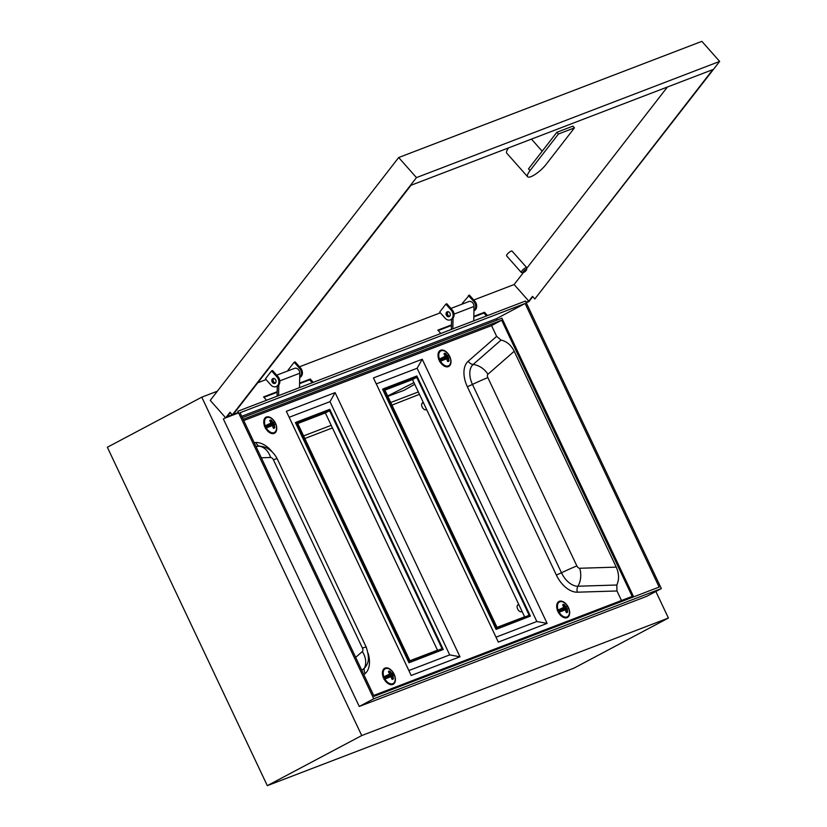 <?xml version="1.0" encoding="UTF-8"?>
<svg xmlns="http://www.w3.org/2000/svg" width="827" height="827" viewBox="0 0 827 827"><rect width="100%" height="100%" fill="white"/><g stroke="black" fill="none" stroke-linecap="round" stroke-linejoin="round"><path stroke-width="1.24" d="M447.965 311.676A2.605 2.047 -111 0 0 447.686 314.663A2.605 2.047 -111 0 0 449.702 316.234M473.757 320.855L474.016 306.466A4.414 3.473 -111 0 0 473.489 304.057A4.414 3.473 -111 0 0 468.826 301.566L450.942 308.419M273.706 378.446A2.605 2.047 -111 0 0 273.437 381.433A2.605 2.047 -111 0 0 275.453 383.004M299.508 387.625L299.767 373.235A4.414 3.473 -111 0 0 299.229 370.827A4.414 3.473 -111 0 0 294.577 368.335L276.694 375.189M518.798 604.496A3.928 2.419 62.1 0 0 518.25 604.599A3.928 2.419 62.1 0 0 518.084 604.671A3.928 2.419 62.1 0 0 517.723 609.148A3.928 2.419 62.1 0 0 521.599 611.691A3.928 2.419 62.1 0 0 521.765 611.618A3.928 2.419 62.1 0 0 522.064 611.401M521.31 611.773A3.928 2.419 62.1 0 0 521.806 610.843M519.17 605.271A3.928 2.419 62.1 0 0 517.702 604.961M423.341 402.553A3.928 2.419 62.1 0 0 422.793 402.656A3.928 2.419 62.1 0 0 422.628 402.728A3.928 2.419 62.1 0 0 422.266 407.204A3.928 2.419 62.1 0 0 426.143 409.747A3.928 2.419 62.1 0 0 426.308 409.675A3.928 2.419 62.1 0 0 426.608 409.458M425.853 409.83A3.928 2.419 62.1 0 0 426.339 408.9M423.713 403.328A3.928 2.419 62.1 0 0 422.246 403.018M374.083 696.324L659.16 587.087L525.104 303.499L240.037 412.735L374.083 696.324M225.616 417.738L223.352 418.948L359.259 706.465L646.838 596.267L661.342 588.576L373.763 698.774L359.259 706.465M661.342 588.576L525.434 301.049L237.845 411.246L373.763 698.774M304.832 438.506L332.433 427.931M391.957 405.116L419.454 394.324M422.442 347.061L423.073 348.394M361.73 735.554L201.778 397.167L107.345 447.262L267.307 785.65L361.73 735.554L668.412 618.038L655.863 591.481M201.778 397.167L217.367 391.192M267.307 785.65L573.979 668.133L668.412 618.038M497.068 320.039L496.438 318.705L241.722 416.312M496.438 318.705L525.104 303.499M418.328 391.936L390.726 402.511M331.203 425.326L303.602 435.901M524.618 616.808L497.027 627.383M437.493 650.187L409.892 660.763M278.596 395.637L278.782 384.937M277.272 386.157L277.097 396.216M452.845 328.867L453.041 318.168M451.532 319.387L451.346 329.446M272.6 382.684A2.605 2.047 -111 0 0 274.853 383.408A2.605 2.047 -111 0 0 275.246 379.273A2.605 2.047 -111 0 0 272.993 378.549A2.605 2.047 -111 0 0 272.6 382.684M273.51 378.446A2.605 2.047 -111 0 0 273.572 382.312A2.605 2.047 -111 0 0 275.308 383.139M270.842 384.948A6.047 4.755 -111 0 0 276.084 386.623A6.047 4.755 -111 0 0 277.004 377.009L271.587 370.899L265.426 378.838L270.842 384.948M276.084 386.623L277.066 386.25A6.047 4.755 -111 0 0 277.975 376.636L272.559 370.527L271.587 370.899M299.684 377.381A6.047 4.755 -111 0 0 299.581 368.356L294.174 362.247L288.013 370.186L288.458 370.682M299.684 377.577A6.047 4.755 -111 0 0 300.563 367.984L295.146 361.875L294.174 362.247M473.933 310.807A6.047 4.755 -111 0 0 474.812 301.214L469.395 295.105L462.262 303.416L462.707 303.912M473.943 310.611A6.047 4.755 -111 0 0 473.83 301.586L468.423 295.477M447.758 311.676A2.605 2.047 -111 0 0 447.82 315.542A2.605 2.047 -111 0 0 449.557 316.369M449.495 312.503A2.605 2.047 -111 0 0 447.242 311.779A2.605 2.047 -111 0 0 446.849 315.914A2.605 2.047 -111 0 0 449.102 316.638A2.605 2.047 -111 0 0 449.495 312.503M450.333 319.853L451.315 319.48A6.047 4.755 -111 0 0 452.224 309.867L446.818 303.757L445.836 304.129L439.685 312.068L445.091 318.178A6.047 4.755 -111 0 0 450.333 319.853A6.047 4.755 -111 0 0 451.253 310.239L445.836 304.129M530.035 170.6L528.494 168.853L556.881 132.268L558.421 134.015L530.035 170.6A13.914 3.69 138.5 0 0 527.636 176.751L506.765 153.181A13.914 3.69 -41.5 0 1 508.512 147.909M527.636 176.751A13.914 3.69 138.5 0 0 530.975 176.658A13.914 3.69 138.5 0 0 546.068 164.459L574.455 127.865L572.915 126.128L556.881 132.268M526.034 269.344A2.419 0.641 138.5 0 0 523.636 271.194A2.419 0.641 138.5 0 0 523.181 272.61A2.419 0.641 138.5 0 0 523.574 272.517A2.419 0.641 138.5 0 0 525.527 271.142A2.419 0.641 138.5 0 0 526.654 269.519A2.419 0.641 138.5 0 0 526.034 269.344M523.181 272.61L521.589 272.569A3.628 0.961 -41.5 0 1 521.31 272.465A3.628 0.961 -41.5 0 1 522.592 270.098A3.628 0.961 -41.5 0 1 525.879 267.679A3.628 0.961 -41.5 0 1 526.747 267.659A3.628 0.961 -41.5 0 1 526.809 267.948L526.654 269.519M526.747 267.659L512.047 251.067A3.628 0.961 138.5 0 0 511.179 251.098A3.628 0.961 138.5 0 0 507.902 253.517A3.628 0.961 138.5 0 0 506.62 255.884L521.31 272.465M525.982 302.217L528.815 301.131L532.516 296.366L534.831 298.981L712.802 69.623L410.998 185.269L233.028 414.627L232.335 414.896L230.009 412.28L225.699 417.831L210.234 400.382L398.676 157.533L701.865 41.35L719.655 61.425L534.831 298.981M532.774 296.655L528.898 301.648L526.21 302.682M523.419 272.569L514.125 284.54L473.747 300.015M440.346 312.813L299.498 366.785M266.098 379.583L257.735 382.787M667.389 87.031L526.789 268.227M232.335 414.896L416.457 177.609L398.676 157.533M416.457 177.609L719.655 61.425M473.83 316.906L483.909 313.051L486.503 315.976M438.196 330.562L451.418 325.497M299.581 383.676L309.66 379.82L312.255 382.746M263.947 397.332L277.169 392.267M238.621 412.88L225.699 417.831M230.278 412.57L227.011 416.777L232.232 414.772M440.791 333.488L437.824 330.149L451.428 324.939M473.84 316.348L484.529 312.255L487.485 315.594M528.815 301.131L514.125 284.54M233.204 414.399L238.393 412.415M266.532 400.258L263.575 396.919L277.179 391.709M299.581 383.118L310.28 379.024L313.237 382.363M558.421 134.015L574.455 127.865M310.28 379.024L309.66 379.82M484.529 312.255L483.909 313.051M567.053 617.686A9.076 5.572 62.1 0 0 567.425 617.521A9.076 5.572 62.1 0 0 568.263 607.194A9.076 5.572 62.1 0 0 559.31 601.312A9.076 5.572 62.1 0 0 558.928 601.487A9.076 5.572 62.1 0 0 558.101 611.815A9.076 5.572 62.1 0 0 567.053 617.686M448.368 366.63A9.076 5.572 62.1 0 0 448.751 366.454A9.076 5.572 62.1 0 0 449.578 356.127A9.076 5.572 62.1 0 0 440.636 350.255A9.076 5.572 62.1 0 0 440.253 350.421A9.076 5.572 62.1 0 0 439.426 360.748A9.076 5.572 62.1 0 0 448.368 366.63M274.119 433.4A9.076 5.572 62.1 0 0 274.502 433.224A9.076 5.572 62.1 0 0 275.329 422.897A9.076 5.572 62.1 0 0 266.377 417.025A9.076 5.572 62.1 0 0 266.005 417.19A9.076 5.572 62.1 0 0 265.178 427.518A9.076 5.572 62.1 0 0 274.119 433.4M392.794 684.456A9.076 5.572 62.1 0 0 393.176 684.291A9.076 5.572 62.1 0 0 394.003 673.964A9.076 5.572 62.1 0 0 385.062 668.082A9.076 5.572 62.1 0 0 384.679 668.257A9.076 5.572 62.1 0 0 383.852 678.585A9.076 5.572 62.1 0 0 392.794 684.456M409.996 660.959L442.052 648.678L329.57 410.709L297.503 423L409.996 660.959M437.586 650.384L325.352 412.952L297.751 423.527M325.352 412.952L329.57 410.709M497.12 627.579L529.177 615.288L416.694 377.329L384.627 389.61L497.12 627.579M524.711 617.004L412.477 379.562L384.875 390.137M412.477 379.562L416.694 377.329M495.983 637.162L536.826 621.511L417.118 368.263L376.275 383.914M496.097 629.378L530.396 616.115L416.87 375.965L383.418 388.793L382.581 389.238L496.097 629.378L530.396 616.115M459.977 656.783L335.111 392.618L286.328 411.319L411.195 675.473L459.977 656.783L449.702 654.891L329.994 401.653L289.15 417.294M621.49 600.495L616.983 590.974L577.37 592.194A24.19 14.855 -117.9 0 1 556.375 575.075L467.338 386.726A24.19 14.855 -117.9 0 1 468.185 361.234L496.634 336.372L491.538 325.59L243.727 420.55M547.112 623.393L422.235 359.238L373.453 377.929L498.319 642.093L547.112 623.393L536.826 621.511M408.858 670.542L449.702 654.891M408.972 662.768L443.262 649.505L329.746 409.355L296.293 422.173L295.446 422.618L408.972 662.768L443.262 649.505M633.658 596.867L501.927 318.178L242.352 417.645M373.67 695.455L632.2 596.391L501.658 320.225L243.128 419.289M496.634 336.372L501.038 340.093C506.662 341.303 511.065 345.035 514.218 351.268L616.26 567.136C619.082 573.556 619.268 579.51 616.808 585.009L616.983 590.974M491.538 325.59L501.658 320.225M335.111 392.618L329.994 401.653M296.293 422.173L409.81 662.324M422.235 359.238L417.118 368.263M383.418 388.793L496.934 628.933M567.663 611.608L567.446 612.352L567.25 611.691A12.105 10.131 -109.7 0 0 566.629 609.344L559.145 612.218A8.373 5.148 62.1 0 0 567.002 616.932A8.373 5.148 62.1 0 0 569.369 611.194L569.369 611.194A8.373 5.148 62.1 0 0 568.728 608.61L567.033 609.199A12.405 10.389 70.3 0 1 567.663 611.608L566.133 612.135M564.21 607.359L560.82 610.305L564.159 607.245A12.405 9.056 -111.4 0 0 562.784 605.23L562.773 604.599A11.919 1.375 -29.1 0 1 563.652 604.279L564.376 604.63A12.405 10.389 70.3 0 1 565.813 606.615A12.405 1.427 -29.1 0 1 567.715 606.398A12.405 1.427 -29.1 0 1 567.736 606.511L567.622 606.925A12.105 1.396 150.9 0 0 565.74 607.028L565.441 606.822A12.105 10.131 -109.7 0 0 564.045 604.878L564.376 604.63M560.964 609.809L557.77 611.101M563.166 608.321L565.441 606.822L561.957 609.52L566.237 608.258L561.895 609.902L561.657 609.313M567.405 607.121L567.715 606.398A12.405 12.405 0 0 0 565.244 603.431L565.244 603.431A8.373 5.148 62.1 0 0 558.814 602.469A8.373 5.148 62.1 0 0 558.153 610.119A12.405 1.427 -29.1 0 1 564.159 607.245L564.169 607.266M558.98 611.949L565.068 609.613L558.266 612.59M557.326 610.584L558.153 610.119L557.646 610.822M563.094 605.498L564.045 604.878L563.652 604.279M566.206 608.3L566.237 608.258A8.466 5.2 62.1 0 1 566.516 608.848L562.174 610.491M562.887 605.24L563.632 604.744A11.63 1.344 150.9 0 0 562.794 605.064L562.773 604.599M566.536 608.879L566.309 607.886M558.277 610.45A12.105 1.396 150.9 0 1 564.128 607.638L562.784 605.23M558.194 611.99L561.275 611.07M565.451 609.788L566.05 612.145M449.816 364.717A8.766 5.386 -117.9 0 1 448.255 366.371C450.612 364.2 451.428 362.123 450.694 360.127A12.405 12.405 0 0 0 450.053 357.481L448.348 358.132A12.405 10.389 69.5 0 1 448.999 360.531L448.782 361.275L448.585 360.613A12.105 10.141 -110.5 0 0 447.955 358.277L440.491 361.203A8.373 5.148 62.1 0 0 448.358 365.854A8.373 5.148 62.1 0 0 450.694 360.127L450.694 360.127A8.373 5.148 62.1 0 0 450.033 357.491L448.348 358.132L449.63 357.305M445.526 356.313L442.145 359.249L445.474 356.189A12.405 9.066 -112 0 0 444.089 354.183L444.089 353.553A11.919 1.313 -29.4 0 1 444.947 353.212L445.681 353.563A12.405 10.389 69.5 0 1 447.128 355.548A12.405 1.365 -29.4 0 1 449.009 355.279A12.405 1.365 -29.4 0 1 449.03 355.393L448.916 355.806A12.105 1.323 150.6 0 0 447.056 355.961L446.756 355.755A12.105 10.141 -110.5 0 0 445.35 353.811L445.681 353.563M442.28 358.753L439.106 360.076M444.874 356.995L447.056 355.961L443.272 358.453L447.541 357.14L443.21 358.825L442.972 358.256M448.679 356.034L447.572 356.778L449.009 355.279A12.405 12.405 0 0 0 446.57 352.364L446.57 352.364A8.373 5.148 62.1 0 0 440.119 351.423A8.373 5.148 62.1 0 0 439.499 359.114A12.405 1.365 -29.4 0 1 445.474 356.189L445.495 356.22M440.336 360.934L446.394 358.556L439.623 361.585M438.661 359.58L439.499 359.114L438.992 359.807M444.399 354.442L445.35 353.811L444.947 353.212M447.541 357.15L447.541 357.14A8.466 5.2 62.1 0 1 447.82 357.729L443.489 359.425M444.089 354.183L444.936 353.687A11.63 1.272 150.6 0 0 444.099 354.008L444.089 353.553M447.831 357.76L447.603 356.768M448.999 360.531L447.469 361.058M439.53 360.965L442.662 360.024M446.787 358.732L447.386 361.089M414.72 384.297L404.01 390.334L387.822 396.36M413.934 382.632L387.656 395.999M276.445 426.897A12.405 12.405 0 0 0 275.805 424.251L274.099 424.902A12.405 10.389 69.5 0 1 274.75 427.301L274.533 428.045L274.337 427.383A12.105 10.141 -110.5 0 0 273.706 425.047L266.242 427.972A8.373 5.148 62.1 0 0 274.099 432.624A8.373 5.148 62.1 0 0 276.445 426.897L276.445 426.897C277.179 428.893 276.363 430.97 273.995 433.152A8.766 5.386 -117.9 0 1 273.654 433.307A8.766 5.386 -117.9 0 1 271.587 433.482M268.031 425.523L271.225 422.959A12.405 9.066 -112 0 0 269.84 420.953L269.829 420.323A11.919 1.313 -29.4 0 1 270.698 419.982L271.432 420.333A12.405 10.389 69.5 0 1 272.879 422.318A12.405 1.365 -29.4 0 1 274.76 422.049A12.405 1.365 -29.4 0 1 274.781 422.163L274.667 422.576A12.105 1.323 150.6 0 0 272.807 422.731L272.507 422.525A12.105 10.141 -110.5 0 0 271.101 420.581L271.432 420.333M270.625 423.765L272.807 422.731L269.023 425.223L273.282 423.91L268.961 425.595L268.723 425.026M274.45 422.783L274.76 422.049A12.405 12.405 0 0 0 272.321 419.134L272.321 419.134A8.373 5.148 62.1 0 0 265.87 418.193A8.373 5.148 62.1 0 0 265.25 425.884A12.405 1.365 -29.4 0 1 271.225 422.959L271.246 422.99M272.538 425.502L273.137 427.859M266.077 427.704L272.145 425.326L265.374 428.355M264.413 426.35L265.25 425.884L264.743 426.577M273.365 423.517L274.667 422.576M270.15 421.212L271.101 420.581L270.698 419.982M273.292 423.92L273.282 423.91A8.466 5.2 62.1 0 1 273.572 424.499L273.323 423.548L274.43 422.804M269.943 420.943L270.687 420.457A11.63 1.272 150.6 0 0 269.85 420.778L269.829 420.323M275.805 424.251L272.207 425.316L275.381 424.075M274.75 427.301L273.22 427.828M265.281 427.735L268.413 426.794M394.479 675.38L392.773 675.969A12.405 10.389 70.3 0 1 393.414 678.378L393.197 679.122L393.001 678.46A12.105 10.131 -109.7 0 0 392.38 676.114L391.212 676.579M386.705 676.579L389.91 674.015A12.405 9.056 -111.4 0 0 388.525 672L388.525 671.369A11.919 1.375 -29.1 0 1 389.393 671.048L390.127 671.4A12.405 10.389 70.3 0 1 391.564 673.385A12.405 1.427 -29.1 0 1 393.466 673.168A12.405 1.427 -29.1 0 1 393.487 673.281L393.373 673.695A12.105 1.396 150.9 0 0 391.491 673.798L391.192 673.591A12.105 10.131 -109.7 0 0 389.796 671.648L390.127 671.4M388.917 675.09L391.192 673.591L387.708 676.29L391.988 675.028L387.636 676.672L387.408 676.083M393.197 679.122L391.812 678.988A12.405 9.056 -111.4 0 0 391.119 676.6L384.896 678.988A8.373 5.148 62.1 0 0 392.742 683.702A8.373 5.148 62.1 0 0 395.12 677.964L395.12 677.964C395.854 679.949 395.037 682.037 392.68 684.208A8.766 5.386 -117.9 0 1 392.287 684.384A8.766 5.386 -117.9 0 1 390.261 684.549M392.07 674.636L393.466 673.168A12.405 12.405 0 0 0 390.995 670.201L390.995 670.201A8.373 5.148 62.1 0 0 384.565 669.239A8.373 5.148 62.1 0 0 383.904 676.889A12.405 1.427 -29.1 0 1 389.91 674.015L389.92 674.036M391.119 676.6L384.017 679.36M383.066 677.354L383.904 676.889L383.397 677.592M391.946 675.07L393.373 673.695M388.845 672.268L389.796 671.648L389.393 671.048M392.287 675.649L391.988 675.028A8.466 5.2 62.1 0 1 392.267 675.618L387.915 677.261M388.576 672.103L389.383 671.514A11.63 1.344 150.9 0 0 388.535 671.834L388.525 671.369M395.12 677.964A12.405 12.405 0 0 0 394.5 675.359L390.933 676.362L394.086 675.194M393.414 678.378L391.802 678.915M383.945 678.76L387.015 677.84M392.318 679.453L392.835 678.853L391.988 679.163L390.809 676.383L384.731 678.719M299.767 373.235L279.805 380.885M454.054 314.115L474.016 306.466M277.975 376.636L277.004 377.009M300.563 367.984L299.581 368.356M473.83 301.586L474.812 301.214M451.253 310.239L452.224 309.867M254.137 442.569L256.06 442.517A24.19 14.855 -117.9 0 1 272.135 451.8M368.118 653.247A24.19 14.855 -117.9 0 1 365.245 673.478L363.859 674.687M355.672 657.372L362.329 651.552A3.246 1.995 62.1 0 0 362.443 648.141L273.417 459.791A3.246 1.995 62.1 0 0 270.605 457.496L261.332 457.786M362.443 648.141A18.142 1.075 -25.3 0 1 366.206 647.096C368.894 655.284 369.1 661.155 366.816 664.712A18.949 11.64 -117.9 0 1 364.511 667.999L361.812 670.356M362.329 651.552A18.142 14.173 48.9 0 1 364.511 667.999A6.047 4.724 -131.1 0 0 365.245 673.478M255.936 446.373L259.699 446.26A18.949 11.64 -117.9 0 1 261.921 446.456C264.898 446.818 272.269 449.402 277.179 458.747A18.142 1.075 -25.3 0 0 273.417 459.791M270.605 457.496A18.142 13.708 -91.8 0 0 259.699 446.26A6.047 4.569 88.2 0 1 256.06 442.517M514.218 351.268L487.961 374.217A3.246 1.995 62.1 0 0 487.847 377.629L576.874 565.968A3.246 1.995 62.1 0 0 579.686 568.263L616.26 567.136M577.37 592.194A6.047 4.569 88.2 0 1 577.949 586.219A18.949 11.64 -117.9 0 1 561.492 572.791L472.465 384.452A18.949 11.64 -117.9 0 1 473.127 364.48L501.038 340.093M616.808 585.009L577.949 586.219A18.142 13.708 -91.8 0 0 579.686 568.263M556.375 575.075L561.492 572.791A18.142 1.075 -25.3 0 1 576.874 565.968M467.338 386.726L472.465 384.452A18.142 1.075 -25.3 0 1 487.847 377.629M468.185 361.234A6.047 4.724 -131.1 0 0 473.127 364.48A18.142 14.173 48.9 0 1 487.961 374.217M567.446 612.352L566.578 612.683M568.49 615.784A8.766 5.386 -117.9 0 1 566.929 617.438A8.766 5.386 -117.9 0 1 566.547 617.614A8.766 5.386 -117.9 0 1 564.51 617.779M557.078 603.762A8.766 5.386 -117.9 0 1 558.711 601.942A8.766 5.386 -117.9 0 1 559.093 601.777M566.061 612.218A12.405 9.056 -111.4 0 0 565.368 609.83M560.82 610.305L557.905 611.401M565.182 609.592L566.671 609.013L565.182 609.592M566.03 617.914L566.929 617.438C569.286 615.267 570.103 613.179 569.369 611.194A12.405 12.405 0 0 0 568.749 608.589L566.681 609.003L568.335 608.424M448.782 361.275L447.914 361.616M447.355 366.857L448.255 366.371A8.766 5.386 -117.9 0 1 447.903 366.537A8.766 5.386 -117.9 0 1 445.836 366.712M438.403 352.695A8.766 5.386 -117.9 0 1 440.036 350.886A8.766 5.386 -117.9 0 1 440.388 350.72M447.407 361.151A12.405 9.066 -112 0 0 446.704 358.773M442.145 359.249L439.24 360.376M444.182 354.173L445.453 356.582A12.105 1.323 150.6 0 0 439.623 359.435M274.533 428.045L273.665 428.386M275.567 431.487A8.766 5.386 -117.9 0 1 273.995 433.152L273.096 433.627M264.144 419.465A8.766 5.386 -117.9 0 1 265.777 417.656A8.766 5.386 -117.9 0 1 266.129 417.49M273.158 427.921A12.405 9.066 -112 0 0 272.455 425.543M269.24 426.194L273.572 424.499M267.886 426.019L264.991 427.145M271.277 423.083L271.204 423.352A12.105 1.323 150.6 0 0 265.364 426.205M264.857 426.846L267.969 425.616M394.241 682.554A8.766 5.386 -117.9 0 1 392.68 684.208L391.781 684.684M382.829 670.532A8.766 5.386 -117.9 0 1 384.462 668.712A8.766 5.386 -117.9 0 1 384.844 668.547M386.56 677.075L383.656 678.171M389.951 674.129L389.879 674.408A12.105 1.396 150.9 0 0 384.028 677.22M383.521 677.871L389.91 674.387L388.628 671.989M542.181 151.207L531.461 139.112M366.206 647.096L277.179 458.747M565.244 603.431C564.19 601.746 562.009 601.25 558.711 601.942L557.812 602.428M446.57 352.364C445.515 350.679 443.334 350.193 440.036 350.886L439.137 351.361M269.819 420.798L271.225 423.341L267.958 425.647M272.321 419.134C271.266 417.449 269.085 416.963 265.777 417.656L264.878 418.131M390.995 670.201C389.941 668.516 387.76 668.02 384.462 668.712L383.563 669.198"/></g></svg>
